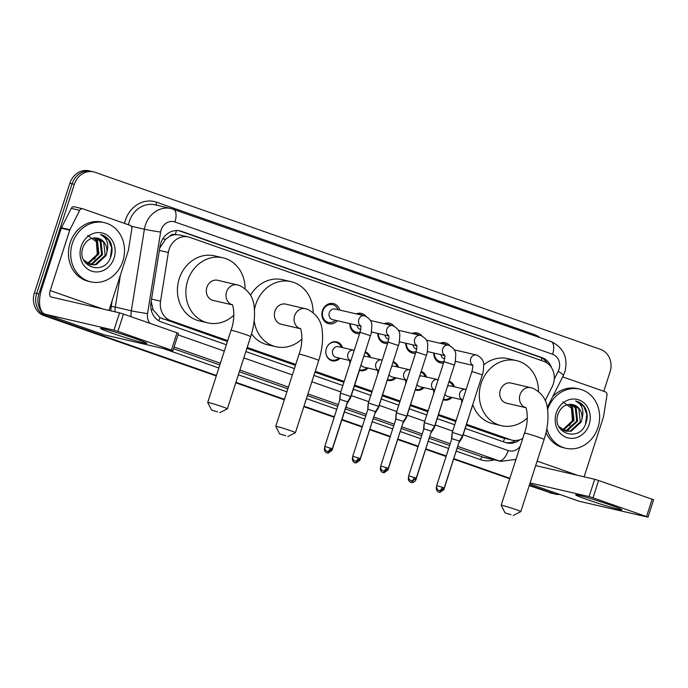 <?xml version="1.0" encoding="UTF-8"?>
<svg xmlns="http://www.w3.org/2000/svg" width="688" height="688" viewBox="0 0 688 688"><rect width="100%" height="100%" fill="white"/><g stroke="black" fill="none" stroke-linecap="round" stroke-linejoin="round"><path stroke-width="1.03" d="M340.087 358.267A9.718 8.548 -76.9 0 1 332.244 360.813A9.718 8.548 -76.9 0 1 326.361 348.515A9.718 8.548 -76.9 0 1 336.63 341.876A9.718 8.548 -76.9 0 1 342.555 347.612M368.054 368.063A9.718 8.548 -76.9 0 1 360.211 370.608A9.718 8.548 -76.9 0 1 359.437 370.385M396.03 377.867A9.718 8.548 -76.9 0 1 388.187 380.404A9.718 8.548 -76.9 0 1 387.413 380.18M423.997 387.662A9.718 8.548 -76.9 0 1 416.154 390.208A9.718 8.548 -76.9 0 1 415.38 389.984M451.973 397.458A9.718 8.548 -76.9 0 1 444.13 400.003A9.718 8.548 -76.9 0 1 443.356 399.78M337.326 320.72A10.337 9.09 -76.9 0 1 328.709 323.721A10.337 9.09 -76.9 0 1 322.448 310.641A10.337 9.09 -76.9 0 1 333.379 303.58A10.337 9.09 -76.9 0 1 339.795 310.073M359.618 333.654A10.337 9.09 -76.9 0 1 356.676 333.517A10.337 9.09 -76.9 0 1 349.857 323.627M387.585 343.45A10.337 9.09 -76.9 0 1 384.652 343.321A10.337 9.09 -76.9 0 1 377.832 333.422M415.561 353.245A10.337 9.09 -76.9 0 1 412.619 353.116A10.337 9.09 -76.9 0 1 405.8 343.226M443.528 363.049A10.337 9.09 -76.9 0 1 440.595 362.911A10.337 9.09 -76.9 0 1 433.775 353.021M545.197 400.614L552.103 386.914A18.223 16.03 103.1 0 0 553.307 383.99A18.223 16.03 103.1 0 0 543.752 361.363L189.828 237.386A18.223 16.03 103.1 0 0 188.349 236.956A18.223 16.03 103.1 0 0 168.345 252.487L160.553 301.172A18.223 16.03 103.1 0 0 170.848 320.711L227.685 340.62M169.523 236.474A18.223 16.03 -76.9 0 1 175.578 234.677L175.311 234.582A6.072 5.341 103.1 0 0 169.523 236.474L165.593 239.252L159.719 248.136M466.283 425.201L502.059 437.74L512.001 440.131A18.223 16.03 103.1 0 0 522.742 438.454M151.197 301.31L153.02 309.652L159.969 317.632L227.401 341.523M246.897 348.352L295.462 365.362M314.958 372.191L343.888 382.33M354.397 386.011L371.864 392.126M382.365 395.806L399.831 401.93M410.34 405.602L427.807 411.725M438.308 415.406L455.774 421.52M188.349 236.956L179.895 234.995L175.578 234.677M466.567 424.307L510.522 439.701A18.223 16.03 103.1 0 0 512.001 440.131M247.181 347.449L295.754 364.468M315.242 371.296L344.181 381.427M354.681 385.108L372.156 391.231M382.657 394.903L400.124 401.027M410.624 404.707L428.099 410.822M438.6 414.503L456.067 420.626M449.144 381.247A9.718 8.548 -76.9 0 1 454.441 386.811M421.168 371.443A9.718 8.548 -76.9 0 1 426.474 377.015M393.201 361.647A9.718 8.548 -76.9 0 1 398.498 367.211M365.225 351.852A9.718 8.548 -76.9 0 1 370.531 357.416M440.096 343.269A10.337 9.09 -76.9 0 1 445.265 342.77A10.337 9.09 -76.9 0 1 449.814 345.643M412.129 333.465A10.337 9.09 -76.9 0 1 417.289 332.975A10.337 9.09 -76.9 0 1 421.847 335.839M384.153 323.67A10.337 9.09 -76.9 0 1 389.322 323.179A10.337 9.09 -76.9 0 1 393.871 326.043M356.178 313.866A10.337 9.09 -76.9 0 1 361.346 313.375A10.337 9.09 -76.9 0 1 365.896 316.248M216.428 375.485L48.452 316.652A18.223 16.03 -76.9 0 1 38.906 294.017L74.338 184.324L72.085 183.799A18.223 16.03 -76.9 0 1 91.349 171.355A18.223 16.03 -76.9 0 0 72.085 183.799L36.653 293.501L72.085 183.799L69.832 183.275A18.223 16.03 -76.9 0 1 89.096 170.83L93.602 171.88A18.223 16.03 -76.9 0 1 95.073 172.31L600.486 349.349A18.223 16.03 -76.9 0 1 610.041 371.976L603.797 391.291M48.452 316.652L46.208 316.127A18.223 16.03 -76.9 0 1 36.653 293.501A18.223 16.03 -76.9 0 0 46.208 316.127L216.35 375.725L43.955 315.603A18.223 16.03 -76.9 0 1 34.4 292.976L69.832 183.275M559.705 494.44A18.223 16.03 -76.9 0 1 555.345 494.122A18.223 16.03 -76.9 0 1 553.866 493.692L529.296 485.35L551.613 493.176A18.223 16.03 -76.9 0 0 553.092 493.597A18.223 16.03 -76.9 0 1 551.613 493.176L529.218 485.59M509.799 478.521L453.796 458.905L509.799 478.521M446.159 456.23L425.829 449.109L446.159 456.23M418.192 446.435L397.853 439.314L418.192 446.435M390.216 436.639L369.886 429.51L390.216 436.639M362.249 426.835L341.91 419.714L362.249 426.835M334.273 417.04L303.907 406.402L334.273 417.04M284.411 399.573L235.846 382.554L284.411 399.573M555.345 494.122L550.839 493.081A18.223 16.03 -76.9 0 1 549.359 492.651M509.722 478.762L453.719 459.145M446.082 456.471L425.752 449.35M418.115 446.675L397.776 439.546M390.139 436.871L369.809 429.751M362.172 427.076L341.833 419.955M334.196 417.281L303.829 406.642M284.333 399.805L235.769 382.795M216.273 375.966L43.955 315.603M551.501 367.65A18.223 16.03 103.1 0 0 541.963 357.614L181.469 231.331A18.223 16.03 103.1 0 0 179.989 230.901A18.223 16.03 103.1 0 0 159.986 246.433L151.025 302.419A18.223 16.03 103.1 0 0 161.319 321.958L226.361 344.748M178.854 230.686A18.223 16.03 -76.9 0 1 179.215 230.807L539.719 357.089A18.223 16.03 -76.9 0 1 547.381 363.255M74.338 184.324A18.223 16.03 -76.9 0 1 93.602 171.88M553.866 493.692L529.373 485.117M509.877 478.289L453.874 458.664M446.237 455.989L425.906 448.868M418.27 446.194L397.931 439.073M390.294 436.398L369.963 429.269M362.327 426.594L341.988 419.474M334.351 416.799L303.984 406.161M284.488 399.332L235.924 382.322M465.243 428.426L505.431 442.504A18.223 16.03 103.1 0 0 506.91 442.934A18.223 16.03 103.1 0 0 519.922 439.709M245.857 351.577L294.421 368.587M313.917 375.416L342.848 385.555M353.348 389.227L370.823 395.351M381.324 399.031L398.791 405.146M409.3 408.827L426.766 414.95M437.267 418.631L454.734 424.745M515.837 440.483A18.223 16.03 -76.9 0 1 505.792 442.625M547.553 409.627A30.367 26.712 -76.9 0 1 579.58 389.116A30.367 26.712 -76.9 0 1 597.967 427.54A30.367 26.712 -76.9 0 1 565.863 448.284A30.367 26.712 -76.9 0 1 546.848 428.633M552.696 396.666A30.367 26.712 -76.9 0 1 577.335 388.591L579.58 389.116M589.177 424.462A19.797 17.415 -76.9 0 1 566.645 437.516A19.797 17.415 -76.9 0 1 556.265 412.929A19.797 17.415 -76.9 0 1 578.797 399.874A19.797 17.415 -76.9 0 1 589.177 424.462M558.114 413.858C550.882 433.388 579.735 442.891 585.815 423.43C587.715 418.235 587.604 413.273 585.471 408.543C583.175 404.51 579.907 401.998 575.684 401.009C582.143 404.372 584.25 410.237 582.014 418.596A13.726 12.074 -76.9 0 0 573.009 404.673A13.726 12.074 -76.9 0 0 571.307 404.424C565.183 404.157 560.789 407.305 558.114 413.858M565.381 431.075L570.335 430.963L580.285 421.804L578.823 408.638L572.966 404.664M558.733 426.405L565.828 431.187L571.229 431.17L581.179 422.011L582.014 418.596M563.644 430.447L566.757 430.138L576.707 420.97L575.254 407.812L571.057 404.389M564.074 430.636L567.652 430.344L577.602 421.176L576.14 408.018L571.565 404.441M561.976 429.527L563.188 429.303L573.138 420.144L571.676 406.986L568.993 404.398M562.388 429.785L564.083 429.518L574.033 420.351L572.571 407.193L569.501 404.355M562.887 401.887L571.496 408.182L572.399 420.144L569.578 425.709M585.454 424.307L586.821 414.348L583.682 406.281L575.684 401.009M565.863 448.284L563.61 447.759A30.367 26.712 -76.9 0 1 546.066 432.434M610.024 504.932A24.295 1.109 17.9 0 1 621.84 509.679A24.295 1.109 17.9 0 1 611.116 507.28A24.295 1.109 17.9 0 1 587.518 499.703A24.295 1.109 17.9 0 1 575.753 494.792A24.295 1.109 17.9 0 1 610.024 504.932M562.681 376.886L605.268 391.799A3.036 2.675 103.1 0 1 606.979 395.058L603.522 416.627A3.036 2.675 103.1 0 1 603.402 417.143L584.121 476.836M529.751 483.948L578.685 501.088A24.295 11.498 -70.7 0 0 579.262 501.26L648.001 517.17L646.522 516.559L652.121 499.239L653.6 499.849L648.001 517.17M515.665 459.558A24.295 11.498 -70.7 0 0 515.243 461.682M593.004 497.811L589.074 496.598L594.664 479.278L598.594 480.491L593.004 497.811L646.522 516.559M530.078 482.916L589.074 496.598M598.594 480.491L652.121 499.239M594.664 479.278L535.677 465.595M72.36 243.423A30.367 26.712 -76.9 0 1 104.464 222.68A30.367 26.712 -76.9 0 1 122.851 261.105A30.367 26.712 -76.9 0 1 90.747 281.848A30.367 26.712 -76.9 0 1 72.36 243.423M90.747 281.848L88.494 281.323A30.367 26.712 -76.9 0 1 70.107 242.898A30.367 26.712 -76.9 0 1 102.22 222.155L104.464 222.68M114.07 258.026A19.797 17.415 -76.9 0 1 91.53 271.089A19.797 17.415 -76.9 0 1 81.15 246.493A19.797 17.415 -76.9 0 1 103.682 233.438A19.797 17.415 -76.9 0 1 114.07 258.026M82.999 247.422C75.766 266.961 104.619 276.456 110.699 256.994C112.6 251.799 112.488 246.837 110.364 242.107C108.059 238.074 104.8 235.563 100.568 234.574C107.027 237.936 109.134 243.801 106.898 252.161A13.726 12.074 -76.9 0 0 97.894 238.237A13.726 12.074 -76.9 0 0 96.191 237.988C90.068 237.721 85.673 240.869 82.999 247.422M90.266 264.639L95.219 264.527L105.169 255.368L103.707 242.21L97.851 238.229M83.618 259.969L90.713 264.76L96.114 264.742L106.064 255.575L106.898 252.161M88.528 264.02L91.642 263.702L101.592 254.543L100.138 241.376L95.942 237.962M88.958 264.201L92.536 263.908L102.486 254.749L101.033 241.583L96.449 238.005M86.86 263.091L88.073 262.876L98.023 253.709L96.561 240.551L93.878 237.962M87.273 263.358L88.967 263.083L98.917 253.915L97.455 240.757L94.385 237.919M87.772 235.451L96.38 241.746L97.283 253.717L94.462 259.273M110.338 257.871L111.705 247.912L108.566 239.845L100.568 234.574M511.089 514.676L505.078 512.921L511.089 514.676M505.078 512.921L501.165 505.293A10.329 0.473 17.9 0 1 501.165 505.267A10.329 0.473 17.9 0 1 515.768 509.55A10.329 0.473 17.9 0 1 520.816 511.614A10.329 0.473 17.9 0 1 520.799 511.631L544.122 439.443A10.329 0.473 -162.1 0 0 539.082 437.379A10.329 0.473 -162.1 0 0 524.471 433.096L501.165 505.267M544.122 439.443C547.347 429.407 548.542 419.947 547.725 411.08C547.252 400.597 542.299 392.977 532.873 388.221L511.236 383.087A10.329 9.082 103.1 0 0 500.322 390.139A10.329 9.082 103.1 0 0 506.574 403.202L525.658 407.631M527.318 417.943A33.402 29.386 -76.9 0 1 501.354 425.683A33.402 29.386 -76.9 0 1 481.136 383.414A33.402 29.386 -76.9 0 1 516.456 360.607A33.402 29.386 -76.9 0 1 538.506 391.369M483.655 364.95A33.402 29.386 -76.9 0 1 508.011 358.646L516.456 360.607M501.354 425.683L492.918 423.731A33.402 29.386 -76.9 0 1 472.742 404.578M285.701 435.719L279.689 433.965L285.701 435.719M279.689 433.965L275.776 426.336A10.329 0.473 17.9 0 1 275.776 426.311A10.329 0.473 17.9 0 1 290.379 430.602A10.329 0.473 17.9 0 1 295.427 432.666A10.329 0.473 17.9 0 1 295.41 432.683L318.733 360.495A10.329 0.473 -162.1 0 0 313.694 358.431A10.329 0.473 -162.1 0 0 299.082 354.148L275.776 426.311M318.733 360.495C321.958 350.45 323.154 340.99 322.337 332.123C321.855 321.64 316.91 314.02 307.484 309.265L285.847 304.13A10.329 9.082 103.1 0 0 274.933 311.182A10.329 9.082 103.1 0 0 281.186 324.246L300.269 328.675M254.414 309.935A33.402 29.386 -76.9 0 1 255.747 304.466A33.402 29.386 -76.9 0 1 291.058 281.65A33.402 29.386 -76.9 0 1 313.117 312.421M250.518 295.264A33.402 29.386 -76.9 0 1 282.622 279.689L291.058 281.65M301.929 338.986A33.402 29.386 -76.9 0 1 275.965 346.735A33.402 29.386 -76.9 0 1 254.173 320.453M275.965 346.735L267.529 344.774A33.402 29.386 -76.9 0 1 251.533 333.826M217.64 411.88L211.629 410.125L217.64 411.88M211.629 410.125L207.716 402.497A10.329 0.473 17.9 0 1 207.716 402.471A10.329 0.473 17.9 0 1 222.319 406.754A10.329 0.473 17.9 0 1 227.367 408.818A10.329 0.473 17.9 0 1 227.35 408.835L219.713 412.731M232.028 304.595C232.888 303.408 236.044 317.013 231.022 330.3A10.329 0.473 -162.1 0 1 245.633 334.583A10.329 0.473 -162.1 0 1 250.673 336.647C253.889 326.611 255.093 317.151 254.276 308.284C253.795 297.801 248.85 290.181 239.424 285.425L217.786 280.291A10.329 9.082 103.1 0 0 206.873 287.343A10.329 9.082 103.1 0 0 213.117 300.407L232.209 304.836M233.868 315.147A33.402 29.386 -76.9 0 1 207.905 322.887A33.402 29.386 -76.9 0 1 187.686 280.618A33.402 29.386 -76.9 0 1 222.998 257.811A33.402 29.386 -76.9 0 1 245.057 288.573M207.905 322.887L199.46 320.935A33.402 29.386 -76.9 0 1 179.241 278.666A33.402 29.386 -76.9 0 1 214.561 255.85L222.998 257.811M446.667 344.791A9.107 8.015 103.1 0 0 444.422 343.837A9.107 8.015 103.1 0 0 441.988 343.708M471.934 371.511L482.331 374.874L462.68 435.728L452.274 432.365L471.934 371.511C473.593 364.408 472.424 365.569 472.527 364.709M444.19 488.033L440.337 490.759L439.125 490.544A3.947 1.866 109.3 0 0 439.219 490.57A3.947 1.866 -70.7 0 0 442.264 487.242L444.19 488.033L459.369 441.034L451.853 438.609L452.274 432.365M434.291 353.142A9.107 8.015 103.1 0 0 440.311 361.587A9.107 8.015 103.1 0 0 444.044 361.458M440.965 354.69A5.47 4.807 103.1 0 0 444.508 358.818L444.646 358.852M418.7 334.996A9.107 8.015 103.1 0 0 416.455 334.041A9.107 8.015 103.1 0 0 414.021 333.904M443.958 361.707L454.364 365.07L434.704 425.924L424.307 422.57L443.958 361.707C445.626 354.612 444.448 355.765 444.56 354.905M431.393 431.238L423.885 428.805L424.307 422.57M406.324 343.346A9.107 8.015 103.1 0 0 412.336 351.792A9.107 8.015 103.1 0 0 416.068 351.654M412.989 344.894A5.47 4.807 103.1 0 0 416.532 349.022L416.679 349.057M390.724 325.192A9.107 8.015 103.1 0 0 388.479 324.246A9.107 8.015 103.1 0 0 386.045 324.108M415.991 351.912L426.388 355.275L406.737 416.128L396.331 412.766L415.991 351.912C417.65 344.817 416.481 345.969 416.584 345.109M388.247 468.433L384.386 471.168L383.182 470.945A3.947 1.866 109.3 0 0 383.276 470.97A3.947 1.866 -70.7 0 0 386.321 467.642L388.247 468.433L403.426 421.434L395.91 419.009L396.331 412.774M378.348 333.542A9.107 8.015 103.1 0 0 384.368 341.988A9.107 8.015 103.1 0 0 388.101 341.859M385.022 335.09A5.47 4.807 103.1 0 0 388.565 339.227L388.703 339.261M362.757 315.396A9.107 8.015 103.1 0 0 360.512 314.442A9.107 8.015 103.1 0 0 358.078 314.313M388.015 342.117L398.421 345.471L378.761 406.333L368.364 402.97L388.015 342.117C389.675 335.013 388.505 336.174 388.617 335.305M375.45 411.639L367.942 409.214L368.364 402.97M350.381 323.747A9.107 8.015 103.1 0 0 356.393 332.192A9.107 8.015 103.1 0 0 360.125 332.055M357.046 325.295A5.47 4.807 103.1 0 0 360.589 329.423L360.736 329.457M337.963 309.643A9.107 8.015 103.1 0 0 332.536 304.646A9.107 8.015 103.1 0 0 322.904 310.864A9.107 8.015 103.1 0 0 328.425 322.397A9.107 8.015 103.1 0 0 335.486 320.29M364.735 315.861A5.47 4.807 103.1 0 0 364.58 315.818L335.09 308.981A5.47 4.807 103.1 0 0 329.311 312.713A5.47 4.807 103.1 0 0 332.622 319.628L360.813 326.164M341.05 393.261L340.388 393.166L339.967 399.41L347.483 401.835L350.794 396.529L341.05 393.261M453.237 386.527A9.107 8.015 103.1 0 0 448.929 381.892M465.724 389.425A5.47 4.807 103.1 0 0 465.57 389.391L450.373 385.865A5.47 4.807 103.1 0 0 447.553 386.166M452.171 433.947L452.222 433.156M443.7 399.281L443.528 399.246A9.107 8.015 103.1 0 0 443.7 399.281A9.107 8.015 103.1 0 0 450.769 397.182M444.955 394.198A5.47 4.807 103.1 0 0 447.905 396.512L461.803 399.737M471.271 409.128L462.37 437.31L461.863 437.026M443.433 489.374L443.88 489.615L458.896 442.504M425.27 376.732A9.107 8.015 103.1 0 0 420.961 372.088M437.749 379.63A5.47 4.807 103.1 0 0 437.594 379.595L422.398 376.069A5.47 4.807 103.1 0 0 419.577 376.362M424.195 424.143L424.255 423.352M415.733 389.485L415.552 389.442A9.107 8.015 103.1 0 0 415.733 389.485A9.107 8.015 103.1 0 0 422.802 387.378M416.988 384.394A5.47 4.807 103.1 0 0 419.929 386.716L433.827 389.941M443.296 399.332L434.395 427.506L433.896 427.231M415.466 479.579L415.905 479.811L430.92 432.709M397.294 366.936A9.107 8.015 103.1 0 0 392.986 362.292M409.781 369.834A5.47 4.807 103.1 0 0 409.627 369.791L394.43 366.265A5.47 4.807 103.1 0 0 391.61 366.566M396.228 414.348L396.279 413.557M387.757 379.681L387.585 379.647A9.107 8.015 103.1 0 0 387.757 379.681A9.107 8.015 103.1 0 0 394.826 377.583M389.012 374.599A5.47 4.807 103.1 0 0 391.962 376.921L405.86 380.146M415.328 389.528L406.427 417.711L405.92 417.435M387.49 469.784L387.937 470.016L402.953 422.905M369.327 357.132A9.107 8.015 103.1 0 0 365.018 352.497M381.806 360.03A5.47 4.807 103.1 0 0 381.651 359.996L366.455 356.47A5.47 4.807 103.1 0 0 363.634 356.771M368.252 404.553L368.304 403.761M359.79 369.886L359.609 369.843A9.107 8.015 103.1 0 0 359.79 369.886A9.107 8.015 103.1 0 0 366.859 367.788M361.045 364.803A5.47 4.807 103.1 0 0 363.986 367.117L377.884 370.342M387.353 379.733L378.452 407.915L377.953 407.631M359.523 459.98L359.962 460.22L374.977 413.11M341.351 347.337A9.107 8.015 103.1 0 0 335.933 342.34A9.107 8.015 103.1 0 0 327.505 346.064M353.838 350.235A5.47 4.807 103.1 0 0 353.684 350.201L338.487 346.675A5.47 4.807 103.1 0 0 332.708 350.407A5.47 4.807 103.1 0 0 336.019 357.321L349.917 360.546M340.285 394.749L340.336 393.957M325.888 353.039A9.107 8.015 103.1 0 0 331.814 360.091A9.107 8.015 103.1 0 0 338.883 357.984M331.547 450.184L331.994 450.416L347.173 403.417L350.484 398.12L349.977 397.836M134.908 338.496A24.295 1.109 17.9 0 1 146.725 343.243A24.295 1.109 17.9 0 1 136 340.844A24.295 1.109 17.9 0 1 112.402 333.276A24.295 1.109 17.9 0 1 100.637 328.357A24.295 1.109 17.9 0 1 134.908 338.496M69.918 229.697A3.036 2.675 103.1 0 0 69.72 230.188L61.275 228.227A3.036 2.675 -76.9 0 1 61.473 227.745L69.918 229.697L79.679 210.347A3.036 2.675 103.1 0 1 82.938 208.834L130.152 225.372A3.036 2.675 103.1 0 1 131.864 228.622L128.415 250.191A3.036 2.675 103.1 0 1 128.286 250.707L109.005 310.4M61.275 228.227L41.779 288.599A24.295 11.498 -70.7 0 0 45.004 314.141A24.295 11.498 -70.7 0 0 45.571 314.304L113.959 330.171L119.549 312.842L51.17 296.984A6.072 2.872 109.3 0 1 51.024 296.941A6.072 2.872 109.3 0 1 50.215 290.56L69.72 230.188M61.473 227.745L71.242 208.387A3.036 2.675 -76.9 0 1 74.252 206.804L82.689 208.756M45.004 314.141L103.57 334.66A24.295 11.498 -70.7 0 0 104.146 334.824L172.894 350.734L171.407 350.123L177.005 332.803L178.484 333.413L172.894 350.734M119.549 312.842L123.479 314.055L117.889 331.375L171.407 350.123M117.889 331.375L113.959 330.171M123.479 314.055L177.005 332.803M162.824 238.831A18.223 0.679 9.1 0 0 165.593 239.252M541.241 360.486A18.223 8.626 -70.7 0 0 541.8 358.018M503.272 441.748A18.223 8.626 -70.7 0 0 504.631 438.419M158.722 320.746A18.223 8.626 -70.7 0 0 159.969 317.632M151.111 309.359A18.223 0.679 9.1 0 0 153.02 309.652M175.311 234.582A18.223 8.626 -70.7 0 0 176.369 230.54M502.059 437.74L510.522 439.701M162.385 318.75L170.848 320.711M151.558 299.082L160.553 301.172M159.349 250.398L168.345 252.487M34.4 292.976L38.906 294.017M539.719 357.089L541.963 357.614M554.253 379.071L558.174 371.305A12.143 10.681 103.1 0 0 558.974 369.353A12.143 10.681 103.1 0 0 552.602 354.268L174.933 221.975A12.143 10.681 103.1 0 0 161.104 229.981A12.143 10.681 103.1 0 0 160.614 232.045L147.559 313.59A12.143 10.681 103.1 0 0 149.872 323.3M550.71 341.42A12.143 5.753 109.3 0 1 550.993 341.497A12.143 5.753 109.3 0 1 552.602 354.268M131.038 316.704A24.295 21.371 -76.9 0 1 131.331 310.804L144.394 229.259A24.295 21.371 -76.9 0 1 145.383 225.139A24.295 21.371 -76.9 0 1 171.071 208.55L155.024 204.826A24.295 21.371 103.1 0 0 129.344 221.416A24.295 21.371 103.1 0 0 128.484 224.787M131.305 226.223L144.394 229.259A12.143 0.456 9.1 0 0 160.614 232.045M124.562 223.411A27.331 24.046 -76.9 0 1 156.52 202.186L534.189 334.48A3.036 1.436 -70.7 0 0 533.948 335.529M534.189 334.48A27.331 24.046 -76.9 0 1 540.157 337.705M494.122 459.808A27.331 24.046 -76.9 0 1 480.491 459.636L456.299 451.165M448.662 448.49L428.332 441.361M420.695 438.686L400.356 431.565M392.719 428.891L372.389 421.77M364.752 419.095L344.413 411.966M336.776 409.291L306.409 398.653M286.913 391.825L238.349 374.814M218.853 367.985L163.477 348.584M110.854 310.83A27.331 24.046 -76.9 0 1 111.241 306.384L112.161 300.639M500.838 461.364A24.295 21.371 -76.9 0 1 498.869 460.797L482.83 457.073A24.295 21.371 103.1 0 0 484.799 457.649L500.838 461.364L515.983 459.395M147.559 313.59A12.143 0.456 9.1 0 1 131.331 310.804L115.292 307.08A24.295 21.371 103.1 0 0 114.948 311.776M120.426 275.054L115.292 307.08L111.241 306.384M463.187 434.773L508.226 450.554A12.143 5.753 109.3 0 1 498.869 460.797L457.83 446.417M450.193 443.743L429.862 436.622M422.226 433.947L401.887 426.827M394.25 424.152L373.919 417.023M366.283 414.348L345.944 407.227M338.307 404.553L307.94 393.914M288.444 387.086L239.88 370.067M220.384 363.238L174.09 347.027M173.539 348.73L219.833 364.95M239.329 371.778L287.894 388.789M307.39 395.617L337.756 406.255M345.393 408.93L365.732 416.051M373.369 418.725L393.699 425.855M401.336 428.529L421.675 435.65M429.312 438.325L449.642 445.454M457.279 448.129L482.83 457.073A3.036 1.436 -70.7 0 0 480.491 459.636M178.011 334.875L224.305 351.095M243.801 357.923L292.366 374.934M311.862 381.763L340.801 391.902M351.301 395.583L368.768 401.697M379.269 405.378L396.744 411.501M407.244 415.182L424.711 421.297M435.22 424.978L452.687 431.101M508.226 450.554A12.143 10.681 103.1 0 0 520.257 446.159M156.52 202.186A3.036 1.436 -70.7 0 0 156.649 205.205M173.041 209.118A12.143 5.753 109.3 0 1 173.324 209.204A12.143 5.753 109.3 0 1 174.933 221.975M558.174 371.305A12.143 1.548 26.8 0 1 563.386 375.476L547.218 407.537M179.215 230.807L181.469 231.331M529.76 483.913L579.262 501.26M537.122 461.123L577.774 475.365M530.938 387.654A10.329 9.082 103.1 0 0 520.016 394.706A10.329 9.082 103.1 0 0 525.434 407.528A10.329 9.082 103.1 0 0 525.632 407.597M305.549 308.697A10.329 9.082 103.1 0 0 294.627 315.749A10.329 9.082 103.1 0 0 300.045 328.572A10.329 9.082 103.1 0 0 300.243 328.64M237.489 284.858A10.329 9.082 103.1 0 0 226.567 291.91A10.329 9.082 103.1 0 0 231.985 304.732A10.329 9.082 103.1 0 0 232.183 304.801M476.621 355.051A5.47 4.807 103.1 0 0 476.466 355.017A5.47 4.807 103.1 0 0 470.687 358.749A5.47 4.807 103.1 0 0 472.647 365.087M442.264 487.242L436.674 485.599L451.853 438.609M414.288 477.438A3.947 1.866 -70.7 0 1 411.252 480.774A3.947 1.866 109.3 0 1 411.157 480.74L412.361 480.964L416.214 478.229L408.706 475.804L423.885 428.805M448.653 345.256A5.47 4.807 103.1 0 0 448.499 345.213A5.47 4.807 103.1 0 0 442.719 348.945A5.47 4.807 103.1 0 0 444.68 355.292M420.678 335.452A5.47 4.807 103.1 0 0 420.523 335.417A5.47 4.807 103.1 0 0 414.744 339.15A5.47 4.807 103.1 0 0 416.704 345.496M386.321 467.642L380.731 466.008L395.91 419.009M358.345 457.847A3.947 1.866 -70.7 0 1 355.309 461.175A3.947 1.866 109.3 0 1 355.214 461.149L356.418 461.364L360.271 458.638L352.763 456.204L367.942 409.205M392.71 325.656A5.47 4.807 103.1 0 0 392.556 325.613A5.47 4.807 103.1 0 0 386.776 329.354A5.47 4.807 103.1 0 0 388.737 335.692M330.378 448.043A3.947 1.866 -70.7 0 1 327.333 451.371A3.947 1.866 109.3 0 1 327.239 451.345L328.443 451.569L332.304 448.834L324.788 446.409L339.967 399.41M360.641 325.51C360.538 326.37 361.707 325.218 360.048 332.313L370.445 335.675C371.116 334.789 371.563 331.53 371.778 325.897C372.148 321.846 369.852 318.518 364.881 315.895L364.58 315.818A5.47 4.807 103.1 0 0 358.801 319.55A5.47 4.807 103.1 0 0 360.761 325.897M441.051 490.716A3.947 1.866 -70.7 0 1 438.91 492.152A3.947 1.866 109.3 0 1 438.815 492.126L440.028 492.35L443.88 489.615M466.111 389.537L465.57 389.391A5.47 4.807 103.1 0 0 459.79 393.123A5.47 4.807 103.1 0 0 461.751 399.47M413.084 480.912A3.947 1.866 -70.7 0 1 410.942 482.357A3.947 1.866 109.3 0 1 410.848 482.331L411.243 482.443C410.469 482.391 413.978 483.569 415.905 479.811M438.136 379.733L437.594 379.595A5.47 4.807 103.1 0 0 431.815 383.328A5.47 4.807 103.1 0 0 433.775 389.666M385.108 471.117A3.947 1.866 -70.7 0 1 382.967 472.553A3.947 1.866 109.3 0 1 382.872 472.527L384.076 472.751L387.937 470.016M410.168 369.938L409.627 369.791A5.47 4.807 103.1 0 0 403.847 373.524A5.47 4.807 103.1 0 0 405.808 379.871M357.141 461.321A3.947 1.866 -70.7 0 1 354.999 462.757A3.947 1.866 109.3 0 1 354.905 462.732L356.109 462.947L359.962 460.22M382.193 360.142L381.651 359.996A5.47 4.807 103.1 0 0 375.872 363.728A5.47 4.807 103.1 0 0 377.832 370.075M329.165 451.517A3.947 1.866 -70.7 0 1 327.024 452.962A3.947 1.866 109.3 0 1 326.929 452.928L328.133 453.151L331.994 450.416M354.225 350.338L353.684 350.201A5.47 4.807 103.1 0 0 347.904 353.933A5.47 4.807 103.1 0 0 349.865 360.271M360.417 366.738L359.385 369.929M45.571 314.304L104.146 334.824M50.215 290.56L102.658 308.929M79.679 210.347L71.242 208.387M563.386 375.476L564.9 371.787C568.245 357.64 563.61 347.543 550.993 341.497L171.071 208.55M525.477 407.391C526.337 406.204 529.493 419.809 524.471 433.096M513.162 515.527L520.799 511.631M300.088 328.434C300.948 327.247 304.105 340.861 299.082 354.148M287.773 436.579L295.41 432.683M231.022 330.3L207.716 402.471M250.673 336.647L227.367 408.818M444.422 343.837L440.802 343.002M454.261 349.857L476.767 355.085C481.738 357.708 484.034 361.045 483.664 365.087C483.449 370.72 483.002 373.98 482.331 374.874M440.311 361.587L436.682 360.744M455.318 361.329L472.699 365.362M459.369 441.034L462.68 435.728M436.674 485.599C436.037 489.71 439.503 490.854 438.867 490.441L439.125 490.544M416.455 334.041L412.826 333.198M426.285 340.061L448.8 345.29C453.762 347.913 456.067 351.241 455.697 355.292C455.473 360.925 455.035 364.184 454.364 365.07M412.336 351.792L408.715 350.949M427.343 351.534L444.732 355.567M416.214 478.229L431.402 431.23L434.704 425.932M408.706 475.804C408.07 479.914 411.527 481.05 410.899 480.645L411.157 480.74M388.479 324.246L384.859 323.403M398.318 330.266L420.824 335.495C425.795 338.109 428.091 341.446 427.721 345.488C427.506 351.121 427.059 354.38 426.388 355.275M384.368 341.988L380.739 341.153M399.375 341.73L416.756 345.763M403.426 421.434L406.737 416.128M380.731 466.008C380.094 470.119 383.56 471.254 382.924 470.841L383.182 470.945M360.512 314.442L356.883 313.599M370.342 320.462L392.857 325.691C397.819 328.314 400.124 331.65 399.754 335.692C399.53 341.325 399.092 344.585 398.421 345.471M356.393 332.192L352.772 331.349M371.4 331.934L388.789 335.968M360.271 458.638L375.459 411.639L378.761 406.333M352.763 456.204C352.127 460.315 355.584 461.459 354.956 461.046L355.214 461.149M332.536 304.646L328.916 303.804M360.048 332.313L340.388 393.166M328.425 322.397L324.796 321.554M370.445 335.675L350.794 396.529M332.304 448.834L347.483 401.835M324.788 446.409C324.151 450.52 327.617 451.655 326.981 451.251L327.239 451.345M471.435 409.248L472.303 405.937M451.603 439.4L451.964 433.947M461.682 403.237L461.631 399.083M459.059 442.616L462.37 437.31M436.364 487.19C435.728 491.292 439.193 492.436 438.557 492.023L438.815 492.126M443.459 399.453L444.328 396.133M423.627 429.604L423.997 424.152M433.715 393.441L433.655 389.288M431.092 432.821L434.395 427.515M408.397 477.386C407.76 481.497 411.218 482.641 410.59 482.228L410.848 482.331M415.492 389.649L416.36 386.338M395.66 419.8L396.021 414.357M405.739 383.646L405.688 379.484M403.116 423.017L406.427 417.711M380.421 467.591C379.785 471.701 383.25 472.837 382.614 472.424L382.872 472.527M387.516 379.853L388.385 376.542M367.684 410.005L368.054 404.553M377.772 373.842L377.712 369.688M375.141 413.221L378.452 407.915M352.454 457.787C351.817 461.897 355.275 463.041 354.647 462.628L354.905 462.732M335.933 342.34L333.594 341.798M339.709 400.21L340.078 394.757M331.814 360.091L329.483 359.549M349.796 364.047L349.745 359.884M359.549 370.058L350.484 398.111M324.478 447.991C323.842 452.102 327.307 453.237 326.671 452.833L326.929 452.928"/></g></svg>
